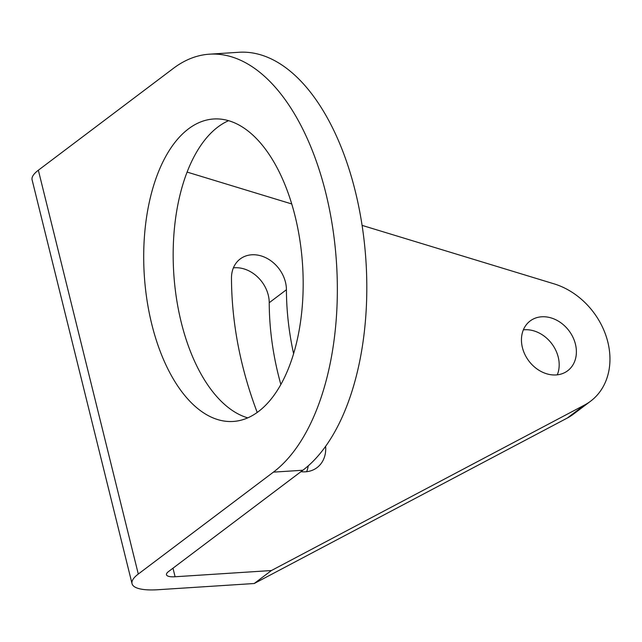 <?xml version="1.0" encoding="UTF-8"?>
<svg xmlns="http://www.w3.org/2000/svg" width="642" height="642" viewBox="0 0 642 642"><rect width="100%" height="100%" fill="white"/><g stroke="black" fill="none" stroke-linecap="round" stroke-linejoin="round"><path stroke-width="0.96" d="M172.987 568.194L175.105 576.757L271.405 570.537L584.541 405.046A69.28 55.822 53 0 0 590.632 401.17L573.434 414.138A69.28 55.822 53 0 1 567.343 418.014L254.208 583.514L157.908 589.725A51.962 14.413 -13.9 0 1 132.035 583.674A51.962 14.413 -13.9 0 1 138.287 574.044L273.412 472.135A216.498 113.289 -93.7 0 0 332.644 227.388A216.498 113.289 -93.7 0 0 209.501 54.177A216.498 113.289 -93.7 0 0 173.468 68.309L38.351 170.218L138.287 574.044M557.28 374.832A31.177 25.118 53 0 0 552.184 344.256A31.177 25.118 53 0 0 524.53 329.755A31.177 25.118 53 0 0 523.358 329.86M293.595 353.67A297.896 240.044 53 0 1 286.42 289.735L269.231 302.711A31.177 25.118 53 0 0 233.399 267.866M269.231 302.711A297.896 240.044 53 0 0 280.843 384.502M306.627 471.701A31.177 25.118 53 0 0 308.24 465.851M132.035 583.674L32.1 179.848A51.962 14.413 -13.9 0 1 38.351 170.218M209.501 54.177L238.96 52.275A216.498 113.289 86.3 0 1 362.104 225.486A216.498 113.289 86.3 0 1 302.863 470.241L168.565 571.524A17.318 4.807 -13.9 0 0 166.479 574.734A17.318 4.807 -13.9 0 0 175.105 576.757M247.756 417.862A151.544 79.303 86.3 0 1 174.672 284.31A151.544 79.303 86.3 0 1 217.919 126.988A151.544 79.303 86.3 0 1 228.584 120.68M590.632 401.17A69.28 55.822 53 0 0 606.586 337.604A69.28 55.822 53 0 0 554.046 283.844L362.088 225.382M291.741 203.955L187.103 172.088M541.72 316.787A31.177 25.118 53 0 0 530.148 320.968A31.177 25.118 53 0 0 524.923 354.536A31.177 25.118 53 0 0 556.116 374.936A31.177 25.118 53 0 0 567.688 370.747A31.177 25.118 53 0 0 572.913 337.186A31.177 25.118 53 0 0 541.72 316.787M300.946 471.685A31.177 25.118 53 0 0 317.044 467.625A31.177 25.118 53 0 0 325.638 446.27M286.42 289.735A31.177 25.118 53 0 0 269.841 260.058A31.177 25.118 53 0 0 240.18 258.975A31.177 25.118 53 0 0 231.481 277.994A360.25 290.28 53 0 0 257.217 412.445M254.208 583.514L271.405 570.537M188.459 128.881A151.544 79.303 86.3 0 1 213.682 118.987A151.544 79.303 86.3 0 1 299.886 240.236A151.544 79.303 86.3 0 1 258.421 411.562A151.544 79.303 86.3 0 1 233.198 421.457A151.544 79.303 86.3 0 1 146.994 300.207A151.544 79.303 86.3 0 1 188.459 128.881M273.412 472.135L302.863 470.241M567.343 418.014L584.541 405.046"/></g></svg>
